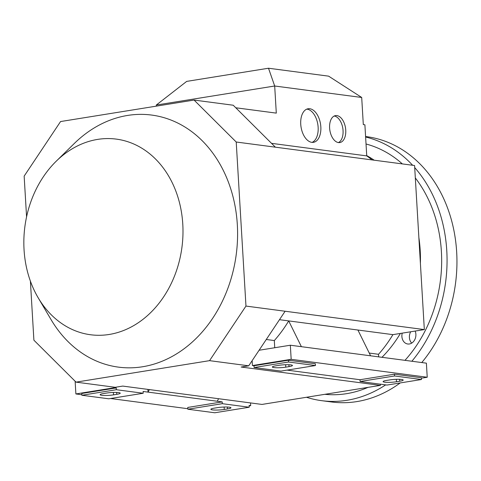 <?xml version="1.0" encoding="UTF-8"?>
<svg xmlns="http://www.w3.org/2000/svg" width="481" height="481" viewBox="0 0 481 481"><rect width="100%" height="100%" fill="white"/><g stroke="black" fill="none" stroke-linecap="round" stroke-linejoin="round"><path stroke-width="0.72" d="M56.199 161.231L74.218 143.56A127.122 102.056 97.5 0 1 177.928 123.13A127.122 102.056 97.5 0 1 237.325 224.651A127.122 102.056 97.5 0 1 169.396 357.894A127.122 102.056 97.5 0 1 51.022 319.54L38.197 297.811A98.665 79.209 97.5 0 1 24.05 249.699A98.665 79.209 97.5 0 1 56.199 161.231A98.665 79.209 97.5 0 1 136.694 145.37A98.665 79.209 97.5 0 1 182.786 224.164A98.665 79.209 97.5 0 1 130.068 327.579A98.665 79.209 97.5 0 1 38.197 297.811M306.764 109.139A16.997 9.854 -99.1 0 1 318.139 127.297A16.997 9.854 -99.1 0 1 312.115 142.37M320.833 126.864A16.997 9.854 -99.1 0 1 313.486 142.316A16.997 9.854 -99.1 0 1 300.739 124.212A16.997 9.854 -99.1 0 1 308.087 108.76A16.997 9.854 -99.1 0 1 320.833 126.864M334.199 116.023A13.648 7.912 -99.1 0 1 343.055 130.579A13.648 7.912 -99.1 0 1 338.468 142.574M345.749 130.147A13.648 7.912 -99.1 0 1 339.845 142.556A13.648 7.912 -99.1 0 1 329.611 128.018A13.648 7.912 -99.1 0 1 335.51 115.608A13.648 7.912 -99.1 0 1 345.749 130.147M381.974 357.305A120.43 96.687 -82.5 0 0 400.378 333.441M420.394 263.281A120.43 96.687 -82.5 0 0 420.196 250.33A120.43 96.687 -82.5 0 0 418.867 237.56M324.873 394.312A127.122 102.056 -82.5 0 0 346.597 393.668A127.122 102.056 -82.5 0 0 367.989 387.373M404.972 360.341A127.122 102.056 -82.5 0 0 415.319 177.928M402.356 163.913A127.122 102.056 -82.5 0 0 366.035 143.999M306.499 397.27A133.814 107.425 -82.5 0 0 321.645 400.667L331.535 401.972A133.814 107.425 -82.5 0 0 356.878 401.587A133.814 107.425 -82.5 0 0 400.216 382.936M321.645 400.667A133.814 107.425 -82.5 0 0 346.993 400.282A133.814 107.425 -82.5 0 0 385.666 384.884M415.163 331.06A8.7 6.981 97.5 0 1 415.885 334.253A8.7 6.981 97.5 0 1 407.75 343.999A8.7 6.981 97.5 0 1 401.894 336.502A8.7 6.981 97.5 0 1 402.224 333.141M410.672 331.782A8.7 6.981 -82.5 0 0 409.403 337.494A8.7 6.981 -82.5 0 0 411.688 343.115M421.765 362.554A133.814 107.425 -82.5 0 0 452.495 224.098A133.814 107.425 -82.5 0 0 366.51 136.64L365.59 136.52M411.874 361.249A133.814 107.425 -82.5 0 0 414.706 167.562M412.638 165.272A133.814 107.425 -82.5 0 0 365.614 137.013M374.188 160.203A120.43 96.687 -82.5 0 0 366.72 155.61M279.028 365.313A8.448 1.178 -3.4 0 1 287.788 364.7A8.448 1.178 -3.4 0 1 292.454 365.47A8.448 1.178 -3.4 0 1 289.015 366.63L285.786 367.153A8.448 1.178 -3.4 0 1 277.002 367.767A8.448 1.178 -3.4 0 1 272.36 366.991A8.448 1.178 -3.4 0 1 275.799 365.837L279.028 365.313M389.766 379.912A8.448 1.178 -3.4 0 1 398.527 379.299A8.448 1.178 -3.4 0 1 403.192 380.062A8.448 1.178 -3.4 0 1 399.753 381.229L396.524 381.746A8.448 1.178 -3.4 0 1 387.74 382.365A8.448 1.178 -3.4 0 1 383.098 381.589A8.448 1.178 -3.4 0 1 386.538 380.429L389.766 379.912M301.395 346.687L288.69 320.905L279.479 319.691M274.741 347.739L274.314 340.554A124.447 99.91 -82.5 0 0 288.69 320.905L357.906 330.026L370.604 355.808M360.101 381.517L386.995 385.059L421.44 379.521L394.546 375.974L360.101 381.517L359.998 379.731L287.055 370.117M254.112 367.544L281 371.091L315.452 365.548L288.558 362.001L254.112 367.544L254.004 365.758L252.423 365.548L252.134 360.684M259.091 350.252L290.338 345.226L426.388 363.161L427.224 377.248L421.362 378.192M252.423 365.548L291.173 359.313L290.338 345.226M291.173 359.313L427.224 377.248M359.998 379.731L394.444 374.188L421.338 377.735L421.44 379.521M254.004 365.758L288.45 360.215L315.344 363.762L315.452 365.548M288.558 362.001L288.45 360.215M394.546 375.974L394.444 374.188M274.314 340.554L266.27 339.49M380.303 384.181L380.375 385.383L241.161 367.033L248.707 365.819L285.119 311.237L424.332 329.587L392.905 334.644A124.447 99.91 97.5 0 1 378.523 354.287L369.252 353.066M392.905 334.644L357.906 330.026M378.523 354.287L378.679 356.872M113.552 394.859A8.448 1.178 -3.4 0 1 104.768 395.472A8.448 1.178 -3.4 0 1 100.126 394.697A8.448 1.178 -3.4 0 1 103.565 393.542L106.794 393.025A8.448 1.178 -3.4 0 1 115.554 392.406A8.448 1.178 -3.4 0 1 120.22 393.175A8.448 1.178 -3.4 0 1 116.781 394.342L113.552 394.859L113.372 392.436M224.29 409.457A8.448 1.178 -3.4 0 1 215.506 410.071A8.448 1.178 -3.4 0 1 210.864 409.295A8.448 1.178 -3.4 0 1 214.304 408.141L217.532 407.623A8.448 1.178 -3.4 0 1 226.292 407.004A8.448 1.178 -3.4 0 1 230.958 407.774A8.448 1.178 -3.4 0 1 227.519 408.94L224.29 409.457L224.11 407.028M149.363 389.592L148.052 392.123L147.889 389.394M222.312 403.685L249.206 407.227L214.76 412.77L187.867 409.223L222.312 403.685L222.21 401.9L217.268 401.244L218.572 398.713M217.268 401.244L143.11 391.468L143.218 393.254L108.766 398.797L81.878 395.256L81.77 393.47L116.216 387.926L114.634 387.716L114.604 387.217M81.878 395.256L116.324 389.712L116.216 387.926M116.324 389.712L143.218 393.254M114.634 387.716L75.884 393.951L75.126 381.223M75.884 393.951L81.842 394.739M110.516 398.515L187.837 408.712M249.128 405.904L250.685 405.651L250.523 402.928M250.685 405.651L249.104 405.441L249.206 407.227M222.21 401.9L187.764 407.437L187.867 409.223M26.575 216.853L24.152 176.13L60.564 121.549L194.071 100.066L236.219 142.015L245.965 306.072L209.554 360.654L76.046 382.136L115.199 387.295L122.745 386.081L261.965 404.431L380.375 385.383M361.7 97.469L328.613 76.154L268.5 68.23L186.688 81.391L156.277 105.05L274.687 86.003L361.7 97.469L363.311 124.585L364.893 124.795L366.738 155.892A124.447 99.91 97.5 0 1 372.047 159.92M424.332 329.587L414.586 165.524L275.373 147.174L233.225 105.231L194.071 100.066M76.046 382.136L33.898 340.193L30.393 281.126M209.554 360.654L248.707 365.819M366.738 155.892L271.512 143.338M235.786 107.774L276.298 113.119L274.687 86.003L268.5 68.23M156.277 105.05L156.343 106.139M236.219 142.015L275.373 147.174M245.965 306.072L285.119 311.237M288.871 364.724L289.015 366.63M285.606 364.724L285.786 367.153M399.609 379.323L399.753 381.229M396.344 379.323L396.524 381.746M116.636 392.436L116.781 394.342M227.375 407.034L227.519 408.94"/></g></svg>
